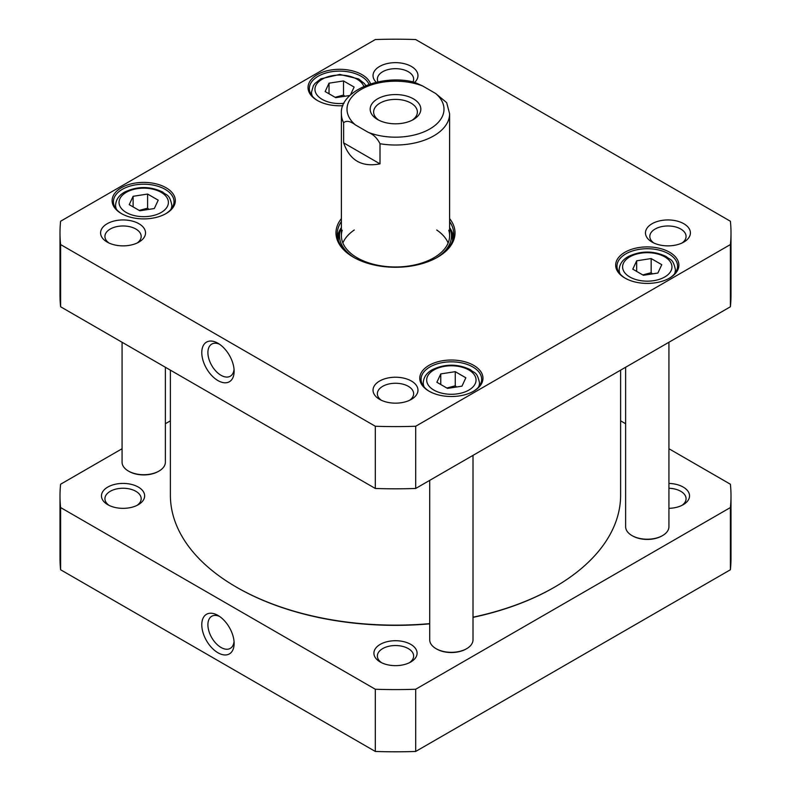 <?xml version="1.0" encoding="UTF-8"?>
<svg xmlns="http://www.w3.org/2000/svg" width="791" height="791" viewBox="0 0 791 791"><rect width="100%" height="100%" fill="white"/><g stroke="black" fill="none" stroke-linecap="round" stroke-linejoin="round"><path stroke-width="1.19" d="M429.721 623.634A225.119 129.971 180 0 1 236.321 587.08L236.321 587.08A225.119 129.971 180 0 1 170.381 495.176L170.381 370.158M620.619 370.158L620.619 495.176A225.119 129.971 180 0 1 554.679 587.08A225.119 129.971 180 0 1 473.008 617.198M236.628 587.258A224.249 129.467 0 0 0 236.934 587.436L236.321 587.08L236.934 587.436A224.249 129.467 0 0 0 429.721 623.842M473.008 617.375A224.249 129.467 0 0 0 554.066 587.436A224.249 129.467 0 0 0 554.372 587.258M380.006 163.866C361.803 167.395 349.691 160.395 343.65 142.874L343.65 122.734C346.399 120.351 350.304 121.082 355.377 124.899L368.28 132.354C373.352 134.381 377.258 138.168 380.006 143.715L380.006 163.866L343.65 142.874M380.006 143.715A54.114 31.245 180 0 0 449.614 113.785L446.668 102.632L435.623 93.467L422.72 86.021L414.593 82.264C381.133 73.375 339.458 91.281 341.386 113.785L341.386 235.728M377.584 119.53A25.342 14.634 0 0 0 413.416 119.53A25.342 14.634 0 0 0 413.416 98.845A25.342 14.634 0 0 0 377.584 98.845A25.342 14.634 0 0 0 377.584 119.53L377.584 119.53M378.899 120.242A21.871 12.626 180 0 1 373.629 112.015A21.871 12.626 180 0 1 395.5 99.389A21.871 12.626 180 0 1 417.371 112.015A21.871 12.626 180 0 1 412.101 120.242M661.77 264.678L657.885 273.043L643.399 275.288L632.79 269.167L636.676 260.803L651.161 258.558L661.77 264.678M158.21 200.172L154.324 208.537L139.839 210.782L129.23 204.661L133.115 196.297L147.601 194.052L158.21 200.172M349.849 95.484L335.75 97.669L325.15 91.548L329.026 83.184L343.512 80.939L354.121 87.069L350.492 94.88M465.85 377.791L461.974 386.156L447.488 388.401L436.879 382.271L440.765 373.916L455.25 371.671L465.85 377.791M730.4 244.557L415.69 426.25A335.503 193.706 180 0 1 375.31 426.25L60.6 244.557A335.503 193.706 180 0 1 59.997 232.9A335.503 193.706 180 0 1 60.6 221.243L375.31 39.55A335.503 193.706 180 0 1 415.69 39.55L730.4 221.243A335.503 193.706 180 0 1 731.003 232.9A335.503 193.706 180 0 1 730.4 244.557L730.4 306.77A335.503 193.706 0 0 0 731.003 295.112L731.003 232.9M341.386 218.583A59.523 34.369 0 0 0 353.409 257.204A59.523 34.369 0 0 0 437.591 257.204A59.523 34.369 0 0 0 449.614 218.583M683.82 223.734A22.464 12.963 0 0 0 652.061 223.734A22.464 12.963 0 0 0 652.061 242.076A22.464 12.963 0 0 0 683.82 242.076A22.464 12.963 0 0 0 683.82 223.734M138.939 223.734A22.464 12.963 0 0 0 107.181 223.734A22.464 12.963 0 0 0 107.181 242.076A22.464 12.963 0 0 0 138.939 242.076A22.464 12.963 0 0 0 138.939 223.734M166.07 187.744A31.6 18.242 0 0 0 121.369 187.744A31.6 18.242 0 0 0 121.369 213.55A31.6 18.242 0 0 0 166.07 213.55A31.6 18.242 0 0 0 166.07 187.744M669.631 252.25A31.6 18.242 0 0 0 624.93 252.25A31.6 18.242 0 0 0 624.93 278.056A31.6 18.242 0 0 0 669.631 278.056A31.6 18.242 0 0 0 669.631 252.25M473.71 365.363A31.6 18.242 0 0 0 429.019 365.363A31.6 18.242 0 0 0 429.019 391.169A31.6 18.242 0 0 0 473.71 391.169A31.6 18.242 0 0 0 473.71 365.363M370.584 83.846A31.6 18.242 0 0 0 361.981 74.641A31.6 18.242 0 0 0 317.29 74.641A31.6 18.242 0 0 0 317.29 100.437A31.6 18.242 0 0 0 342.918 105.687M411.379 381.025A22.464 12.963 0 0 0 379.621 381.025A22.464 12.963 0 0 0 379.621 399.366A22.464 12.963 0 0 0 411.379 399.366A22.464 12.963 0 0 0 411.379 381.025M414.741 82.304A22.464 12.963 0 0 0 411.379 66.444A22.464 12.963 0 0 0 381.667 65.396A22.464 12.963 0 0 0 376.259 82.304M59.997 232.9L59.997 295.112A335.503 193.706 0 0 0 60.6 306.77L375.31 488.462A335.503 193.706 0 0 0 415.69 488.462L730.4 306.77M344.856 96.265L343.512 95.078L335.117 97.303M343.512 95.078L343.512 80.939M329.026 93.783L329.026 83.184M652.506 273.874L651.161 272.697L642.767 274.922M651.161 272.697L651.161 258.558M636.676 271.402L636.676 260.803M148.945 209.368L147.601 208.191L139.206 210.416M147.601 208.191L147.601 194.052M133.115 206.896L133.115 196.297M456.595 386.987L455.25 385.81L446.846 388.025M455.25 385.81L455.25 371.671M440.765 384.515L440.765 373.916M449.614 221.549A58.227 33.617 180 0 1 453.727 233.958A58.227 33.617 180 0 1 437.126 257.47M353.874 257.47A58.227 33.617 180 0 1 337.273 233.958A58.227 33.617 180 0 1 341.386 221.549M341.346 227.62A58.227 33.617 0 0 0 337.51 236.964M453.49 236.964A58.227 33.617 0 0 0 449.654 227.62M381.311 400.246A18.134 10.471 180 0 1 377.366 393.73A18.134 10.471 180 0 1 388.559 384.06A18.134 10.471 180 0 1 408.324 386.324A18.134 10.471 180 0 1 413.634 393.73A18.134 10.471 180 0 1 409.689 400.246M378.019 81.918A18.134 10.471 180 0 1 377.366 79.14A18.134 10.471 180 0 1 388.559 69.47A18.134 10.471 180 0 1 408.324 71.744A18.134 10.471 180 0 1 413.634 79.14A18.134 10.471 180 0 1 412.981 81.918M108.871 242.956A18.134 10.471 180 0 1 104.926 236.44A18.134 10.471 180 0 1 116.119 226.77A18.134 10.471 180 0 1 135.874 229.034A18.134 10.471 180 0 1 141.184 236.44A18.134 10.471 180 0 1 137.248 242.956M653.752 242.956A18.134 10.471 180 0 1 649.816 236.44A18.134 10.471 180 0 1 661.009 226.77A18.134 10.471 180 0 1 680.764 229.034A18.134 10.471 180 0 1 686.074 236.44A18.134 10.471 180 0 1 682.129 242.956M317.755 100.704A30.305 17.491 180 0 1 309.33 88.602A30.305 17.491 180 0 1 328.038 72.436A30.305 17.491 180 0 1 361.062 76.223A30.305 17.491 180 0 1 369.031 84.35M121.844 213.817A30.305 17.491 180 0 1 113.42 201.705A30.305 17.491 180 0 1 132.127 185.549A30.305 17.491 180 0 1 165.151 189.336A30.305 17.491 180 0 1 174.02 201.705A30.305 17.491 180 0 1 165.596 213.817M429.483 391.436A30.305 17.491 180 0 1 421.059 379.324A30.305 17.491 180 0 1 439.766 363.158A30.305 17.491 180 0 1 472.791 366.955A30.305 17.491 180 0 1 481.67 379.324A30.305 17.491 180 0 1 473.245 391.436M625.404 278.323A30.305 17.491 180 0 1 616.98 266.221A30.305 17.491 180 0 1 635.687 250.055A30.305 17.491 180 0 1 668.711 253.842A30.305 17.491 180 0 1 677.58 266.221A30.305 17.491 180 0 1 669.156 278.323M234.047 369.348A18.539 10.708 60 0 1 230.29 376.209A18.539 10.708 60 0 1 211.741 365.501A18.539 10.708 60 0 1 211.741 344.095A18.539 10.708 60 0 1 219.562 344.263M217.95 343.245L217.95 343.245A22.87 13.2 -120 0 0 201.784 352.578A22.87 13.2 -120 0 0 217.95 380.59A22.87 13.2 -120 0 0 234.126 371.256A22.87 13.2 -120 0 0 217.95 343.245L217.95 343.245M375.31 426.25L375.31 488.462M60.6 244.557L60.6 306.77M415.69 426.25L415.69 488.462M436.503 257.817A55.983 32.322 0 0 0 450.603 230.112A55.983 32.322 0 0 0 449.614 227.531M341.386 227.531A55.983 32.322 0 0 0 340.397 230.112A55.983 32.322 0 0 0 354.497 257.817M342.236 230.221A54.114 31.245 0 0 0 370.445 263.423A54.114 31.245 0 0 0 433.765 257.826A54.114 31.245 0 0 0 448.764 230.221M448.131 242.985A54.114 31.245 0 0 0 436.721 230.003M354.279 230.003A54.114 31.245 0 0 0 342.869 242.985M466.364 648.847A20.784 11.994 180 0 1 466.057 649.025A20.784 11.994 180 0 1 436.672 649.025A20.784 11.994 180 0 1 436.375 648.847M473.008 455.379L473.008 639.84A21.644 12.498 180 0 1 466.67 648.669A21.644 12.498 180 0 1 436.059 648.669A21.644 12.498 180 0 1 429.721 639.84L429.721 480.364M158.714 471.228A20.784 11.994 180 0 1 158.418 471.406A20.784 11.994 180 0 1 129.022 471.406A20.784 11.994 180 0 1 128.725 471.228M165.368 367.261L165.368 462.221A21.644 12.498 180 0 1 159.031 471.05A21.644 12.498 180 0 1 128.419 471.05A21.644 12.498 180 0 1 122.071 462.221L122.071 342.266M662.275 535.744A20.784 11.994 180 0 1 661.978 535.912A20.784 11.994 180 0 1 632.582 535.912A20.784 11.994 180 0 1 632.286 535.744M668.929 342.266L668.929 526.727A21.644 12.498 180 0 1 662.581 535.566A21.644 12.498 180 0 1 631.969 535.566A21.644 12.498 180 0 1 625.632 526.727L625.632 367.261M668.929 448.734L730.4 484.23A335.503 193.706 180 0 1 731.003 495.888L731.003 558.1A335.503 193.706 180 0 1 730.4 569.757L415.69 751.45A335.503 193.706 180 0 1 375.31 751.45L60.6 569.757A335.503 193.706 180 0 1 59.997 558.1L59.997 495.888A335.503 193.706 180 0 1 60.6 484.23L122.071 448.734M234.047 641.521A18.539 10.708 60 0 1 230.29 648.383A18.539 10.708 60 0 1 221.015 647.463A18.539 10.708 60 0 1 208.903 631.129A18.539 10.708 60 0 1 211.741 616.268A18.539 10.708 60 0 1 219.562 616.446M217.95 652.763A22.87 13.2 -120 0 0 234.126 643.429A22.87 13.2 -120 0 0 217.95 615.418A22.87 13.2 -120 0 0 201.784 624.752A22.87 13.2 -120 0 0 217.95 652.763M375.31 751.45L375.31 689.238L60.6 507.545A335.503 193.706 180 0 1 59.997 495.888M60.6 569.757L60.6 507.545M731.003 495.888A335.503 193.706 180 0 1 730.4 507.545L415.69 689.238A335.503 193.706 180 0 1 375.31 689.238M620.619 420.842L625.632 423.739M165.368 423.739L170.381 420.842M380.234 661.998A21.594 12.468 0 0 0 410.766 661.998A21.594 12.468 0 0 0 410.766 644.368A21.594 12.468 0 0 0 380.234 644.368A21.594 12.468 0 0 0 380.234 661.998L380.234 661.998M668.929 508.336A21.594 12.468 0 0 0 683.216 504.698A21.594 12.468 0 0 0 688.071 491.379A21.594 12.468 0 0 0 668.929 483.43M107.784 504.698A21.594 12.468 0 0 0 138.326 504.698A21.594 12.468 0 0 0 138.326 487.068A21.594 12.468 0 0 0 107.784 487.068A21.594 12.468 0 0 0 107.784 504.698L107.784 504.698M109.118 505.409A18.134 10.471 180 0 1 104.926 498.716A18.134 10.471 180 0 1 116.119 489.046A18.134 10.471 180 0 1 135.874 491.31A18.134 10.471 180 0 1 141.184 498.716A18.134 10.471 180 0 1 136.991 505.409M668.929 488.265A18.134 10.471 180 0 1 680.764 491.31A18.134 10.471 180 0 1 686.074 498.716A18.134 10.471 180 0 1 681.882 505.409M381.559 662.7A18.134 10.471 180 0 1 377.366 656.006A18.134 10.471 180 0 1 388.559 646.336A18.134 10.471 180 0 1 408.324 648.61A18.134 10.471 180 0 1 413.634 656.006A18.134 10.471 180 0 1 409.441 662.7M730.4 569.757L730.4 507.545M415.69 751.45L415.69 689.238M435.623 93.467A48.488 27.992 180 0 1 429.79 128.982A48.488 27.992 180 0 1 368.28 132.354M355.377 124.899A48.488 27.992 180 0 1 361.21 89.393A48.488 27.992 180 0 1 422.72 86.021M343.65 122.734A54.114 31.245 180 0 1 341.386 113.785M671.114 270.611A24.679 14.248 180 0 1 629.834 276.998A24.679 14.248 180 0 1 640.898 253.16A24.679 14.248 180 0 1 671.114 270.611M167.554 206.105A24.679 14.248 180 0 1 126.273 212.492A24.679 14.248 180 0 1 137.337 188.654A24.679 14.248 180 0 1 167.554 206.105M343.966 103.334A24.679 14.248 180 0 1 315.382 91.944A24.679 14.248 180 0 1 334.82 75.333A24.679 14.248 180 0 1 363.791 86.387M475.203 383.724A24.679 14.248 180 0 1 433.913 390.111A24.679 14.248 180 0 1 444.977 366.273A24.679 14.248 180 0 1 475.203 383.724M365.828 85.537L364.315 83.48L358.59 78.932L339.784 74.423L320.889 78.813L314.986 83.451L313.414 85.576L311.496 92.132A28.14 16.245 0 0 0 312.445 96.334M674.466 273.953A28.14 16.245 0 0 0 675.415 269.751C672.933 258.103 670.293 260.338 666.24 256.551C653.722 250.609 641.155 250.569 628.529 256.432C622.655 259.586 619.531 264.026 619.145 269.751A28.14 16.245 0 0 0 620.095 273.953M170.905 209.437A28.14 16.245 0 0 0 171.855 205.245C169.373 193.597 166.733 195.832 162.679 192.045C150.161 186.103 137.594 186.063 124.978 191.926C119.095 195.08 115.97 199.52 115.585 205.245A28.14 16.245 0 0 0 116.534 209.437M478.555 387.056A28.14 16.245 0 0 0 479.504 382.864C477.013 371.216 474.382 373.451 470.329 369.664C457.811 363.722 445.244 363.682 432.618 369.545C426.745 372.699 423.61 377.139 423.225 382.864A28.14 16.245 0 0 0 424.184 387.056M453.372 237.656A58.01 33.499 0 0 0 450.079 228.619M340.921 228.619A58.01 33.499 0 0 0 337.628 237.656M452.511 240.78A57.071 32.945 0 0 0 451.671 233.563L450.603 230.112M340.397 230.112L339.329 233.563A57.071 32.945 0 0 0 338.489 240.78M554.066 587.436L554.679 587.08M449.614 113.785L449.614 235.728M311.496 92.132L311.496 95.088M619.145 269.751L619.145 272.707M675.415 269.751L675.415 272.707M115.585 205.245L115.585 208.201M171.855 205.245L171.855 208.201M423.225 382.864L423.225 385.82M479.504 382.864L479.504 385.82M466.057 649.025L466.67 648.669M436.672 649.025L436.059 648.669M158.418 471.406L159.031 471.05M129.022 471.406L128.419 471.05M661.978 535.912L662.581 535.566M632.582 535.912L631.969 535.566"/></g></svg>
